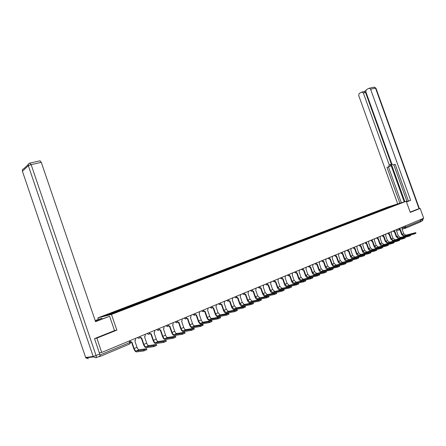 <?xml version="1.0" encoding="UTF-8"?>
<svg xmlns="http://www.w3.org/2000/svg" width="446" height="446" viewBox="0 0 446 446"><rect width="100%" height="100%" fill="white"/><g stroke="black" fill="none" stroke-linecap="round" stroke-linejoin="round"><path stroke-width="0.67" d="M98.354 319.336L97.858 317.875L111.478 314.43L406.239 201.246L410.259 212.402L420.154 208.433L423.7 218.261L101.733 352.435L96.866 338.129L116.841 330.118L111.478 314.43M406.239 201.246L387.646 207.095L97.858 317.875M98.533 356.688L99.943 356.499L100.016 354.999L129.792 342.539L130.511 342.093L130.015 340.649M99.319 352.78L101.733 352.435M94.703 338.542L96.866 338.129M420.154 208.433L417.133 209.33M420.422 219.627L420.823 220.742L420.411 221.941L405.503 228.201M387.769 207.959L387.306 207.641L399.265 203.488L393.517 205.751M387.306 207.641L113.646 312.323L103.55 316.264L108.133 315.105L393.539 205.684M39.95 160.85L41.294 162.361L31.136 164.619L96.052 355.507L99.726 353.973L94.502 338.625L114.522 330.603L116.841 330.118M386.621 208.399L386.448 207.908M114.293 312.155L114.667 312.601M393.021 205.45L393.194 205.879M415.756 232.65L415.979 233.28L414.022 234.033L413.782 233.37L415.744 232.617L405.754 235.193L403.686 233.671L401.969 228.904L402.208 227.22M399.906 229.707L401.617 234.473L403.998 236.558M400.218 229.623L399.231 229.606M398.278 228.854L400.397 229.562L402.114 234.34L404.182 235.867L413.782 233.37M410.398 234.975L414.022 234.033M410.398 234.964L410.621 235.6L408.647 236.358L408.402 235.689L410.381 234.93L400.408 237.484L398.339 235.951L396.617 231.151L396.856 229.445M394.532 231.959L396.254 236.759L398.674 238.866M394.838 231.875L393.846 231.859M392.859 231.112L395.022 231.814L396.75 236.631L398.819 238.17L408.402 235.689M399.454 239.675L403.19 238.721L405.185 237.952L404.957 237.311L408.647 236.358M403.19 238.721L402.95 238.047L404.946 237.272L394.989 239.814L392.92 238.259L391.181 233.425L391.432 231.708M389.074 234.239L390.813 239.078L393.272 241.208M389.375 234.161L388.388 234.15M388.862 233.999L389.564 234.1L391.304 238.95L393.378 240.505L402.95 238.047M406.445 201.815L407.432 201.319L406.367 201.603M406.496 201.96L410.66 200.354L408.425 201.057L395.178 164.306L393.45 164.964L394.849 164.502M393.807 164.847L406.981 201.408L408.391 200.962M406.351 201.559L406.969 201.363M393.45 164.964L391.822 163.922L365.804 91.692L366.328 89.696L368.993 88.297L374.322 87.104L375.515 88.102L370.581 89.194L369.388 88.191M410.66 200.354L370.581 89.194M365.703 90.694L364.048 91.564L365.547 92.484L363.339 92.98L361.784 92.082L359.186 93.454L358.679 95.422L397.72 203.928M388.678 166.776L389.241 164.909L390.718 164.429L390.15 166.291L386.983 167.423L399.878 203.248M363.339 92.98L389.241 164.909M417.233 209.297L410.158 212.123M420.89 221.339L420.89 219.432M390.718 164.429L404.21 201.887M365.547 92.484L404.879 201.676M390.15 166.291L388.46 166.932L401.361 202.779M388.46 166.932L386.983 167.423M395.201 164.373L394.922 164.479M95.494 321.454L109.627 316.27L95.572 321.683L41.294 162.361M95.249 320.741L101.844 318.21L95.188 320.551M114.522 330.603L109.627 316.27M102.095 318.946L101.844 318.21M91.926 357.246L91.631 357.14M99.726 353.973C100.116 355.284 100.082 356.031 99.62 356.231L96.107 357.703M399.438 239.697L399.666 240.338L397.654 241.113L397.414 240.433L399.426 239.658L389.492 242.172L387.418 240.606L385.673 235.733L385.929 233.999M383.543 236.558L385.288 241.431L387.803 243.583M383.839 236.48L382.846 236.469M383.32 236.319L384.034 236.419L385.784 241.303L387.858 242.875L397.414 240.433M393.857 242.083L397.654 241.113M393.835 242.117L394.069 242.758L392.04 243.544L391.794 242.858L393.824 242.072L383.917 244.57L381.837 242.986L380.081 238.075L380.349 236.33M377.929 238.911L379.685 243.817C380.271 245.211 381.124 245.936 382.255 245.991M378.214 238.833L377.227 238.822M377.69 238.671L378.414 238.772L380.176 243.694L382.255 245.283L391.794 242.858M388.154 244.531L392.04 243.544M388.154 244.57L388.382 245.216L386.336 246.014L386.085 245.322L388.137 244.525L378.253 247L376.173 245.4L374.406 240.45L374.679 238.688M372.226 241.297L373.999 246.242C374.607 247.681 375.487 248.411 376.641 248.433M372.51 241.225L371.524 241.214M371.981 241.057L372.717 241.158L374.489 246.114L376.569 247.725L386.085 245.322M382.333 247.017L386.336 246.014M382.378 247.062L382.612 247.714L380.544 248.522L380.293 247.825L382.361 247.017L372.505 249.47L370.431 247.848L368.647 242.864L368.931 241.085M366.445 243.717L368.223 248.701C368.875 250.217 369.79 250.947 370.977 250.903M366.718 243.644L365.737 243.639M366.183 243.477L366.93 243.583L368.719 248.578L370.799 250.206L380.293 247.825M376.352 249.565L380.544 248.522M376.519 249.593L376.753 250.245L374.668 251.065L374.417 250.362L376.502 249.548L366.673 251.973L364.594 250.334L362.799 245.311L363.094 243.516M360.574 246.175L362.369 251.198C363.038 252.754 363.969 253.49 365.174 253.412L374.668 251.065M360.842 246.108L359.861 246.103M360.296 245.936L361.059 246.041L362.86 251.076L364.94 252.72L374.417 250.362M370.57 252.163L370.804 252.821L368.697 253.646L368.446 252.938L370.554 252.113L360.753 254.515L358.673 252.86L356.867 247.798L357.168 245.986M354.615 248.673L356.421 253.735C357.095 255.302 358.026 256.049 359.225 255.971L368.697 253.646M354.877 248.606L353.895 248.6M354.319 248.433L355.1 248.539L356.912 253.612L358.991 255.274L368.446 252.938M364.527 254.772L364.761 255.435L362.637 256.272L362.381 255.558L364.51 254.722L354.743 257.097L352.658 255.419L350.84 250.323L351.153 248.494M348.566 251.204L350.383 256.305C351.058 257.883 351.994 258.641 353.187 258.574L362.637 256.272M348.817 251.143L347.841 251.143M348.254 250.964L349.051 251.07L350.868 256.182L352.953 257.866L362.381 255.558M358.389 257.42L358.623 258.089L356.477 258.936L356.22 258.217L358.367 257.37L348.638 259.717L346.553 258.022L344.725 252.882L345.048 251.037M342.422 253.78L344.251 258.92C344.931 260.509 345.867 261.272 347.06 261.211L356.477 258.936M342.667 253.718L341.703 253.724M342.093 253.534L342.907 253.646L344.736 258.797L346.821 260.497L356.22 258.217M352.15 260.113L352.39 260.782L350.222 261.64L349.965 260.916L352.134 260.063L342.439 262.382L340.354 260.665L338.514 255.486L338.843 253.623M336.184 256.389L338.023 261.568C338.709 263.173 339.646 263.948 340.833 263.893L350.222 261.64M336.418 256.333L335.459 256.339M335.832 256.143L336.663 256.26L338.508 261.451L340.593 263.173L349.965 260.916M345.817 262.85L346.057 263.525L343.866 264.389L343.61 263.658L345.801 262.794L336.145 265.086L334.06 263.346L332.209 258.128L332.543 256.249M329.85 259.042L331.701 264.266C332.393 265.883 333.324 266.663 334.511 266.613L343.866 264.389M330.073 258.987L329.12 258.998M329.477 258.791L330.33 258.914L332.186 264.149L334.271 265.888L343.61 263.658M339.384 265.626L339.623 266.307L337.41 267.182L337.148 266.446L339.361 265.571L329.75 267.829L327.665 266.072L325.797 260.81L326.149 258.914M323.417 261.741L325.279 267.003C325.97 268.631 326.907 269.423 328.089 269.378L337.41 267.182M323.629 261.685L322.675 261.696L321.454 260.921L323.339 260.085M323.021 261.484L323.891 261.607L325.764 266.886L327.843 268.648L337.148 266.446M332.844 268.447L333.084 269.133L330.854 270.025L330.586 269.278L332.822 268.392L323.255 270.622L321.17 268.843L319.291 263.536L319.648 261.624M316.877 264.478L318.756 269.78C319.453 271.43 320.384 272.227 321.566 272.183L330.854 270.025M316.459 264.216L317.351 264.35L319.236 269.668L321.321 271.452L330.586 269.278M326.199 271.319L326.439 272.004L324.181 272.907L323.919 272.16L326.177 271.257L316.654 273.454L314.569 271.653L312.679 266.307L313.047 264.372M310.238 267.26L312.128 272.606C312.824 274.268 313.761 275.076 314.932 275.037L324.181 272.907M309.797 266.992L310.706 267.132L312.607 272.495L314.686 274.301L323.919 272.16M319.442 274.234L319.687 274.926L317.407 275.84L317.139 275.087L319.42 274.173L309.948 276.336L307.863 274.513L305.956 269.122L306.341 267.171M303.486 270.086L305.393 275.477C306.095 277.15 307.026 277.969 308.197 277.942L317.407 275.84M303.024 269.813L303.955 269.958L305.867 275.366L307.946 277.195L317.139 275.087M312.574 277.2L312.819 277.897L310.516 278.822L310.249 278.064L312.551 277.139L303.129 279.263L301.05 277.418L299.132 271.982L299.522 270.008M296.629 272.958L298.547 278.393C299.255 280.082 300.186 280.913 301.351 280.885L310.516 278.822M296.796 272.919L295.832 272.913M296.138 272.679L297.097 272.835L299.021 278.282L301.1 280.138L310.249 278.064M305.594 280.216L305.839 280.913L303.509 281.855L303.241 281.086L305.571 280.149L296.205 282.24L294.126 280.372L292.191 274.887L292.593 272.896M289.66 275.879L291.589 281.359C292.297 283.059 293.234 283.901 294.393 283.885L303.509 281.855M289.816 275.84L288.846 275.829M289.136 275.595L290.123 275.756L292.058 281.248L294.137 283.126L303.241 281.086M298.497 283.282L298.742 283.985L296.384 284.938L296.111 284.163L298.469 283.21L289.164 285.262L287.085 283.372L285.139 277.841L285.552 275.829M282.574 278.845L284.52 284.37C285.234 286.092 286.165 286.94 287.319 286.929L296.384 284.938M282.714 278.811L281.738 278.795M282.023 278.555L283.032 278.722L284.983 284.264L287.062 286.165L296.111 284.163M291.277 286.399L291.522 287.107L289.142 288.071L288.869 287.291L291.249 286.326L282 288.339L279.926 286.421L277.964 280.846L278.393 278.817M275.372 281.861L277.328 287.436C278.048 289.17 278.979 290.034 280.127 290.023L289.142 288.071M275.5 281.833L274.519 281.811M274.786 281.56L275.829 281.744L277.791 287.33L279.865 289.253L288.869 287.291M283.929 289.565L284.18 290.279L281.772 291.26L281.493 290.474L283.907 289.493L274.719 291.467L272.645 289.526L270.672 283.901L271.112 281.85M268.046 284.927L270.02 290.552C270.739 292.297 271.67 293.173 272.813 293.173L281.772 291.26M268.157 284.905L267.171 284.877M267.427 284.62L268.498 284.81L270.477 290.446L272.551 292.398L281.493 290.474M276.459 292.793L276.715 293.513L274.273 294.505L273.995 293.708L276.436 292.715L267.316 294.644L265.247 292.676L263.257 287.007L263.714 284.933M260.598 288.049L262.582 293.719C263.307 295.481 264.238 296.367 265.37 296.373L274.273 294.505M260.693 288.027L259.695 287.988M259.946 287.726L261.049 287.932L263.04 293.619L265.114 295.592L273.995 293.708M268.86 296.077L269.116 296.796L266.647 297.805L266.368 297.003L268.832 295.993L259.789 297.878L257.721 295.888L255.72 290.162L256.182 288.071M253.021 291.221L255.023 296.941C255.748 298.72 256.679 299.617 257.805 299.634L266.647 297.805M253.099 291.205L252.09 291.154M252.336 290.887L253.467 291.104L255.474 296.841L257.543 298.842L266.368 297.003M261.127 299.411L261.384 300.141L258.886 301.167L258.602 300.353L261.1 299.333L252.129 301.167L250.067 299.149L248.048 293.379L248.528 291.26M245.317 294.449L247.329 300.219C248.06 302.014 248.991 302.923 250.111 302.945L258.886 301.167M245.378 294.438L244.358 294.377M244.592 294.104L245.757 294.338L247.781 300.125L249.844 302.148L258.602 300.353M253.256 302.812L253.512 303.542L250.986 304.585L250.697 303.765L253.228 302.728L244.336 304.512L242.273 302.472L240.243 296.646L240.734 294.505M237.473 297.733L239.508 303.553C240.243 305.365 241.163 306.285 242.278 306.318L250.986 304.585M237.517 297.722L236.486 297.655M236.709 297.37L237.913 297.621L239.954 303.458L242.011 305.51L250.697 303.765M245.244 306.268L245.501 307.004L242.942 308.063L242.657 307.238L245.216 306.185L236.402 307.918L234.351 305.85L232.299 299.974L232.812 297.811M229.495 301.072L231.541 306.943C232.282 308.777 233.202 309.708 234.306 309.747L242.942 308.063M229.517 301.072L228.475 300.989M228.692 300.699L229.935 300.966L231.987 306.854L234.038 308.933L242.657 307.238M237.088 309.792L237.344 310.533L234.758 311.609L234.468 310.773L237.055 309.702L228.335 311.386L226.284 309.284L224.221 303.358L224.745 301.173M220.324 304.378L221.378 304.473L223.44 310.399C224.182 312.245 225.102 313.192 226.2 313.237L234.758 311.609M220.53 304.077L221.807 304.367L223.881 310.31L225.927 312.417L234.468 310.773M228.781 313.376L229.043 314.123L226.417 315.216L226.128 314.374L228.748 313.287L220.118 314.915L218.077 312.785L215.992 306.803L216.533 304.59M212.023 307.824L213.093 307.941L215.189 313.912C215.936 315.779 216.856 316.738 217.943 316.794L226.417 315.216M212.218 307.517L213.539 307.829L215.624 313.828C216.182 315.216 216.862 315.924 217.67 315.969L226.128 314.374M220.324 317.028L220.586 317.781L217.927 318.89L217.631 318.043L220.291 316.933L211.755 318.505C210.952 318.461 210.278 317.742 209.72 316.348L207.624 310.31L208.176 308.075M204.703 311.47L206.793 317.491C207.546 319.375 208.46 320.345 209.536 320.412L217.927 318.89M204.658 311.47L203.571 311.336M203.761 311.018L205.127 311.358L207.223 317.407C207.786 318.806 208.46 319.531 209.263 319.576L217.631 318.043M211.711 320.746L211.973 321.505L209.28 322.631L208.984 321.772L211.677 320.652L203.242 322.163C202.445 322.112 201.77 321.382 201.207 319.972L199.1 313.878L199.446 313.689L199.669 311.62M196.14 315.06L198.247 321.131C199 323.038 199.914 324.025 200.979 324.091L209.28 322.631M196.067 315.06L194.963 314.909M195.142 314.581L196.552 314.943L198.671 321.053C199.234 322.469 199.908 323.199 200.7 323.255L208.984 321.772M202.936 324.537L203.198 325.296L200.466 326.444L200.17 325.58L202.902 324.437L194.567 325.887C193.781 325.825 193.107 325.089 192.544 323.668L190.42 317.519L190.793 317.301L191.005 315.233M187.42 318.717L189.539 324.844C190.297 326.762 191.206 327.765 192.265 327.843L200.466 326.444M187.32 318.717L186.194 318.544M186.372 318.204L187.827 318.6L189.963 324.766C190.526 326.193 191.2 326.935 191.981 326.996L200.17 325.58M193.993 328.395L194.261 329.159L191.49 330.33L191.189 329.455L193.96 328.289L185.737 329.678C184.962 329.616 184.287 328.864 183.719 327.425L181.578 321.22L181.99 320.975L182.185 318.907M178.539 322.441L180.675 328.624C181.438 330.564 182.342 331.579 183.384 331.668L191.49 330.33M178.422 322.447L177.268 322.246M177.43 321.895L178.941 322.324L181.087 328.551C181.656 329.99 182.325 330.742 183.1 330.809L191.189 329.455M184.884 332.331L185.146 333.101L182.342 334.288L182.035 333.407L184.845 332.22L176.739 333.541C175.969 333.469 175.3 332.71 174.732 331.261L172.569 324.989L173.031 324.71L173.199 322.653M169.491 326.232L171.638 332.471C172.407 334.428 173.31 335.459 174.341 335.559L182.342 334.288M169.357 326.243L168.17 326.015M168.326 325.647L169.881 326.115L172.05 332.404C172.619 333.859 173.288 334.623 174.057 334.695L182.035 333.407M175.596 336.34L175.863 337.115L173.015 338.324L172.708 337.432L175.557 336.228L167.573 337.483C166.815 337.399 166.146 336.624 165.572 335.163L163.398 328.836L163.911 328.501L164.039 326.466M160.27 330.101L162.439 336.39C163.208 338.369 164.106 339.417 165.126 339.529L173.015 338.324M160.12 330.107L158.899 329.85M159.044 329.466L160.655 329.979L162.84 336.329C163.414 337.795 164.078 338.57 164.836 338.653L172.708 337.432M166.124 340.426L166.397 341.207L163.504 342.439L163.197 341.541L166.09 340.315L158.23 341.491C157.483 341.402 156.819 340.621 156.239 339.138L154.048 332.749L154.628 332.348L154.712 330.358M150.876 334.037L153.056 340.387C153.837 342.389 154.729 343.448 155.732 343.571L163.504 342.439M150.703 334.048L149.449 333.759M149.583 333.352L151.255 333.92L153.457 340.326C154.032 341.809 154.695 342.6 155.442 342.69L163.197 341.541M156.474 344.591L156.747 345.382L153.809 346.631L153.496 345.728L156.435 344.479L148.708 345.583C147.972 345.483 147.308 344.691 146.728 343.191L144.515 336.741L145.179 336.239L145.201 334.322M141.304 338.051L143.5 344.463C144.281 346.481 145.167 347.557 146.16 347.69L153.809 346.631M141.109 338.068L139.815 337.739M139.938 337.299L141.672 337.934L143.891 344.401C144.471 345.901 145.128 346.704 145.864 346.804L153.496 345.728M146.628 348.844L146.901 349.636L143.919 350.913L143.606 349.998L146.589 348.722L139.001 349.748C138.271 349.642 137.619 348.839 137.034 347.328L134.804 340.811L135.567 340.164L135.506 338.358M131.542 342.143L133.755 348.616C134.541 350.656 135.422 351.749 136.398 351.894L143.919 350.913M131.325 342.16L130.561 342.166M130.388 341.753L131.904 342.026L134.14 348.56C134.725 350.077 135.378 350.885 136.102 350.996L143.606 349.998M137.078 337.706L139.86 336.546M146.767 333.669L149.516 332.521M156.273 329.705L158.988 328.574M165.6 325.82L168.281 324.699M174.754 322.006L177.408 320.897M183.741 318.26L186.361 317.167M192.56 314.586L195.153 313.505M201.218 310.973L203.783 309.909M209.726 307.433L212.263 306.374M218.077 303.949L220.586 302.901M226.284 300.532L228.77 299.495M234.345 297.17L236.804 296.144M242.267 293.869L244.703 292.855M250.05 290.625L252.464 289.621M257.704 287.436L260.096 286.438M265.231 284.303L267.594 283.316M272.629 281.22L274.97 280.239M279.904 278.187L282.223 277.217M287.057 275.204L289.359 274.245M294.098 272.272L296.378 271.319M301.017 269.384L303.28 268.442M307.829 266.546L310.076 265.615M314.536 263.753L316.76 262.828M327.626 258.295L329.811 257.387M334.021 255.636L336.189 254.733M340.315 253.01L342.461 252.113M346.509 250.429L348.644 249.537M352.613 247.887L354.732 247.006M358.623 245.384L360.725 244.503M364.544 242.914L366.629 242.044M370.375 240.483L372.443 239.619M376.123 238.092L378.175 237.233M381.782 235.728L383.822 234.88M387.362 233.403L389.386 232.561M393.182 230.978L394.872 230.275M398.601 228.72L400.274 228.023M129.256 340.967L129.792 342.539L129.68 344.017L100.043 356.46M402.431 228.057L405.765 227.047L420.823 220.742M403.942 226.496L404.321 227.538L405.358 228.257L405.765 227.047L405.353 225.905M405.23 228.296L402.058 229.155M399.917 229.74L397.074 230.51M137.318 337.605L139.063 338.508M147.013 333.563L148.73 334.467M156.524 329.6L158.213 330.497L158.687 330.151L159.032 328.719M165.856 325.714L167.518 326.606L168.332 324.844M175.016 321.895L176.649 322.781L177.452 321.042M184.003 318.149L185.614 319.035L186.406 317.312M192.828 314.475L194.411 315.355L195.197 313.649M201.492 310.862L203.053 311.737L203.833 310.048M209.999 307.316L211.538 308.192L212.307 306.519M218.356 303.837L219.872 304.702L220.636 303.046M226.562 300.414L228.057 301.279L228.815 299.634M234.629 297.053L236.101 297.911L236.854 296.289M242.552 293.752L244.007 294.605L244.748 292.994M250.34 290.502L251.773 291.355L252.514 289.761M257.994 287.313L259.41 288.161L260.141 286.577M265.521 284.18L266.914 285.022L267.645 283.45M272.924 281.091L274.296 281.933L275.02 280.378M280.2 278.064L281.554 278.901L282.273 277.356M287.358 275.082L288.69 275.912L289.404 274.379M294.399 272.144L295.715 272.974L296.423 271.458M301.323 269.261L302.622 270.086L303.325 268.576M308.136 266.418L309.418 267.243L310.121 265.744M314.843 263.625L316.108 264.445L316.805 262.962M321.131 261.005L321.438 260.877M327.933 258.167L329.17 258.975L329.856 257.52M334.327 255.502L335.548 256.311L336.234 254.861M340.621 252.882L341.826 253.685L342.511 252.246M346.821 250.301L348.008 251.098L348.688 249.671M352.925 247.753L354.102 248.55L354.776 247.134M358.935 245.25L360.095 246.041L360.769 244.631M364.861 242.78L366.004 243.566L366.673 242.172M370.693 240.349L371.825 241.135L372.488 239.747M376.441 237.958L377.556 238.738L378.219 237.361M382.099 235.6L383.209 236.374L383.867 235.003M387.68 233.269L388.773 234.044L389.43 232.684M323.383 260.219L322.692 261.69M403.686 233.671L402.114 234.34M405.799 235.181L404.232 235.856M398.339 235.951L396.75 236.631M400.458 237.473L398.869 238.158M392.92 238.259L391.304 238.95M395.039 239.803L393.428 240.494M421.041 219.856L422.797 219.125L422.172 220.915L420.862 221.467M422.986 218.557L422.797 219.125L422.646 218.702M419.056 208.756L375.515 88.102L375.917 88.13L419.413 208.65M373.988 87.176L375.894 88.063M22.495 171.481L85.643 357.486L93.181 356.471L28.338 165.695L22.412 171.225C22.116 169.948 22.59 169.106 23.828 168.694L28.282 164.513M29.743 163.125C28.505 163.548 28.037 164.407 28.338 165.695L31.136 164.619L29.782 163.108M88.364 358.746L85.833 357.904L85.599 357.363M88.325 358.746L85.833 357.904L93.381 356.906L93.181 356.471L93.381 356.906L95.957 357.764C96.414 357.569 96.448 356.817 96.052 355.507L93.181 356.471L28.343 165.689C28.204 164.34 28.767 163.453 30.038 163.035L40.185 160.8M387.418 240.606L385.784 241.303M389.542 242.161L387.908 242.864M381.837 242.986L380.176 243.694M383.961 244.559L382.3 245.272M376.173 245.4L374.489 246.114M378.303 246.989L376.619 247.714M370.431 247.848L368.719 248.578M372.555 249.459L370.843 250.195M364.594 250.334L362.86 251.076M366.723 251.962L364.984 252.709M358.673 252.86L356.912 253.612M360.803 254.504L359.041 255.263M352.658 255.419L350.868 256.182M354.793 257.086L352.998 257.855M346.553 258.022L344.736 258.797M348.688 259.711L346.871 260.492M340.354 260.665L338.508 261.451M342.489 262.371L340.644 263.162M334.06 263.346L332.186 264.149M336.195 265.075L334.316 265.883M327.665 266.072L325.764 266.886M329.8 267.823L327.894 268.637M321.17 268.843L319.236 269.668M323.3 270.611L321.365 271.441M314.569 271.653L312.607 272.495M316.699 273.448L314.737 274.29M307.863 274.513L305.867 275.366M309.992 276.325L307.996 277.183M301.05 277.418L299.021 278.282M303.18 279.252L301.145 280.127M294.126 280.372L292.058 281.248M296.25 282.229L294.187 283.115M287.085 283.372L284.983 284.264M289.209 285.256L287.107 286.154M279.926 286.421L277.791 287.33M282.05 288.328L279.915 289.248M272.645 289.526L270.477 290.446M274.769 291.455L272.595 292.386M265.247 292.676L263.04 293.619M267.366 294.633L265.158 295.581M257.721 295.888L255.474 296.841M259.834 297.867L257.587 298.831M250.067 299.149L247.781 300.125M252.174 301.162L249.888 302.143M242.273 302.472L239.954 303.458M244.38 304.507L242.055 305.504M234.351 305.85L231.987 306.854M236.447 307.913L234.083 308.927M226.284 309.284L223.881 310.31M228.38 311.38L225.971 312.412M218.077 312.785L215.624 313.828M220.162 314.909L217.709 315.958M209.72 316.348L207.223 317.407M211.8 318.5L209.302 319.57M201.207 319.972L198.671 321.053M203.281 322.157L200.745 323.25M192.544 323.668L189.963 324.766M194.612 325.881L192.025 326.99M183.719 327.425L181.087 328.551M185.781 329.672L183.144 330.804M174.732 331.261L172.05 332.404M176.783 333.536L174.096 334.69M165.572 335.163L162.84 336.329M167.612 337.477L164.875 338.653M156.239 339.138L153.457 340.326M158.269 341.485L155.481 342.684M146.728 343.191L143.891 344.401M148.747 345.578L145.903 346.798M137.034 347.328L134.14 348.56M139.041 349.748L136.141 350.991M399.716 229.461L400.318 228.146M394.309 231.725L394.911 230.398M149.276 334.026L149.561 332.671M139.704 337.945L139.905 336.691M130.416 343.286L130.533 342.182M405.754 235.193L404.182 235.867M400.408 237.484L398.819 238.17M394.989 239.814L393.378 240.505M422.501 220.748L423.131 218.964M362.163 91.987L364.371 91.491M389.492 242.172L387.858 242.875M383.917 244.57L382.255 245.283M378.253 247L376.569 247.725M372.505 249.47L370.799 250.206M366.673 251.973L364.94 252.72M360.753 254.515L358.991 255.274M354.743 257.097L352.953 257.866M348.638 259.717L346.821 260.497M342.439 262.382L340.593 263.173M336.145 265.086L334.271 265.888M329.75 267.829L327.843 268.648M323.255 270.622L321.321 271.452M316.654 273.454L314.686 274.301M309.948 276.336L307.946 277.195M303.129 279.263L301.1 280.138M296.205 282.24L294.137 283.126M289.164 285.262L287.062 286.165M282 288.339L279.865 289.253M274.719 291.467L272.551 292.398M267.316 294.644L265.114 295.592M259.789 297.878L257.543 298.842M252.129 301.167L249.844 302.148M244.336 304.512L242.011 305.51M236.402 307.918L234.038 308.933M228.335 311.386L225.927 312.417M220.118 314.915L217.67 315.969M211.755 318.505L209.263 319.576M203.242 322.163L200.7 323.255M194.567 325.887L191.981 326.996M185.737 329.678L183.1 330.809M176.739 333.541L174.057 334.695M167.573 337.483L164.836 338.653M158.23 341.491L155.442 342.69M148.708 345.583L145.864 346.804M139.001 349.748L136.102 350.996"/></g></svg>
